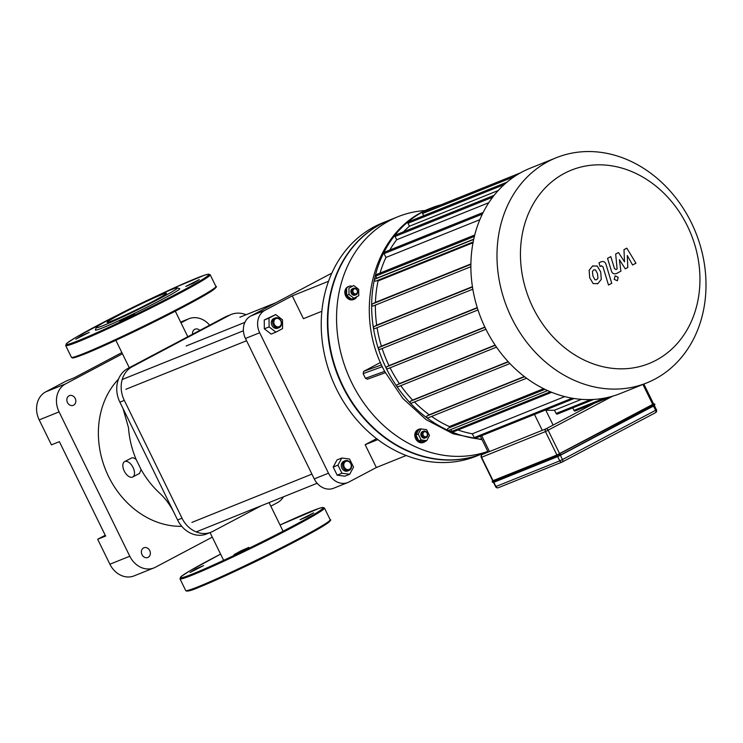 <?xml version="1.0" encoding="UTF-8"?>
<svg xmlns="http://www.w3.org/2000/svg" width="743" height="743" viewBox="0 0 743 743"><rect width="100%" height="100%" fill="white"/><g stroke="black" fill="none" stroke-linecap="round" stroke-linejoin="round"><path stroke-width="1.11" d="M190.032 572.491L195.976 568.906L203.573 565.618L190.032 572.491M313.648 512.837L307.695 516.431L300.098 519.71L313.648 512.837M245.654 549.346L234.036 554.668L241.28 550.674L248.877 547.396L245.654 549.346M242.292 567.884A45.23 2.155 -26.1 0 0 277.613 550.582M75.74 339.207L89.29 332.335L81.693 335.613L75.74 339.207M199.356 279.554L185.815 286.426L193.412 283.148L199.356 279.554M131.362 316.063L134.594 314.113L126.997 317.391L119.753 321.385L131.362 316.063M96.172 327.607L95.373 329.929A46.967 2.238 -26.1 0 0 102.757 327.793A46.967 2.238 -26.1 0 0 151.47 304.936A46.967 2.238 -26.1 0 0 179.639 288.646L177.317 287.857A45.23 2.155 -26.1 0 0 135.839 305.884A45.23 2.155 -26.1 0 0 96.172 327.607A45.23 2.155 -26.1 0 0 103.277 325.545A45.23 2.155 -26.1 0 0 150.188 303.543A45.23 2.155 -26.1 0 0 177.317 287.857M112.267 320.79A33.101 1.579 -26.1 0 0 145.916 305.029A33.101 1.579 -26.1 0 0 166.506 293.262A33.101 1.579 -26.1 0 0 136.09 306.404A33.101 1.579 -26.1 0 0 107.066 322.378A33.101 1.579 -26.1 0 0 112.267 320.79M493.064 480.693L481.594 457.289A2.173 1.82 -111.9 0 1 482.253 454.484A2.173 1.189 -117.9 0 0 482.188 454.512A2.173 2.173 0 0 0 481.25 457.391L492.72 480.795L556.906 455.004L653.589 403.941L643.856 384.066M616.096 269.523L614.47 268.594L610.802 256.604L607.551 258.332L611.303 270.591C612.111 273.48 613.876 274.436 616.606 273.461L620.916 271.167L619.393 259.678L625.281 268.855L627.826 267.508L627.268 255.508L632.59 264.991L635.943 263.217L626.832 248.143L623.99 249.648L624.519 261.852L618.529 252.536L615.687 254.041L617.108 268.985L615.891 269.616M616.123 273.684L616.606 273.461M594.948 279.786L596.703 279.739L597.976 278.188L597.474 273.638L595.449 269.858L593.722 269.895L592.422 271.464L592.942 276.043L594.948 279.786M601.263 279.349L600.725 271.919L597.223 266.022L592.552 266.05L589.134 270.303L589.691 277.761L593.183 283.622L597.874 283.585L601.263 279.349M597.261 283.872L597.874 283.585M593.165 265.762L592.552 266.05M601.328 265.836L602.954 266.774L608.498 285.033L611.749 283.306L606.13 264.787C605.331 261.898 603.567 260.932 600.836 261.898L598.979 262.873L600.084 266.496L601.524 265.743M601.301 261.675L600.836 261.898M615.037 275.969L614.238 279.405L617.387 280.752L618.185 277.315L615.223 275.885M482.792 453.546A125.688 105.172 -111.9 0 1 482.569 453.639A125.688 105.172 -111.9 0 1 338.093 376.283A125.688 105.172 -111.9 0 1 388.756 220.42A125.688 105.172 -111.9 0 1 388.979 220.337M482.569 453.639L476.384 456.128A125.688 105.172 -111.9 0 1 331.907 378.763A125.688 105.172 -111.9 0 1 382.571 222.909L388.756 220.42M545.195 410.127L545.789 410.155A116.985 97.89 68.1 0 0 554.492 410.21L556.108 413.498A1.087 0.91 68.1 0 0 557.315 414.083L593.722 399.437M572.742 407.879L573.977 410.387A1.087 0.91 68.1 0 0 575.184 410.972L610.532 396.753M581.472 399.353L554.492 410.21M533 307.667A104.206 87.191 -111.9 0 1 609.139 165.457A104.206 87.191 -111.9 0 1 688.455 327.347A104.206 87.191 -111.9 0 1 533 307.667M511.602 317.883A121.341 101.531 68.1 0 0 646.781 382.896A121.341 101.531 68.1 0 0 695.689 232.429A121.341 101.531 68.1 0 0 556.21 157.748A121.341 101.531 68.1 0 0 511.602 317.883M646.781 382.896L620.665 393.4A121.341 101.531 -111.9 0 1 485.495 328.387A121.341 101.531 -111.9 0 1 530.103 168.252L556.21 157.748M403.542 231.779A116.985 97.89 -111.9 0 1 409.439 226.234L498.228 190.514M389.824 250.029A116.985 97.89 -111.9 0 1 396.669 239.757L488.792 202.7M380.054 273.09A116.985 97.89 -111.9 0 1 385.951 257.45L479.839 219.687M470.886 263.96L375.447 302.355A116.985 97.89 -111.9 0 1 378.066 280.947L473.012 242.757M564.754 396.604L472.334 433.782A116.985 97.89 -111.9 0 1 457.976 429.993M472.418 286.668L376.701 325.174A116.985 97.89 -111.9 0 1 375.391 305.113M543.625 388.682L449.413 426.584A116.985 97.89 -111.9 0 1 431.59 416.442M477.238 307.611L381.391 346.164A116.985 97.89 -111.9 0 1 377.082 327.7M524.317 376.525L429.25 414.77A116.985 97.89 -111.9 0 1 414.445 401.963M508.147 361.665L412.625 400.087A116.985 97.89 -111.9 0 1 400.793 385.654M484.854 327.069L389.007 365.621A116.985 97.89 -111.9 0 1 382.143 348.513M495.126 345.096L399.372 383.611A116.985 97.89 -111.9 0 1 390.084 367.813M387.632 368.797L485.922 329.26L387.707 368.769A1.087 0.91 -111.9 0 1 386.75 366.819L389.007 365.621M379.84 349.442L477.99 309.961L379.914 349.405A1.087 0.91 -111.9 0 1 378.958 347.455L381.391 346.164M374.862 328.592L472.827 289.185L374.936 328.564A1.087 0.91 -111.9 0 1 373.98 326.614L376.701 325.174M373.172 306.014L470.867 266.709L373.237 305.977A1.087 0.91 -111.9 0 1 372.289 304.026L375.447 302.355M378.066 280.947L377.769 280.334M385.951 257.45L384.075 253.614A1.087 0.91 -111.9 0 1 384.475 252.183L483.145 212.489M396.669 239.757L395.062 236.46A1.087 0.91 -111.9 0 1 395.462 235.029L494.104 195.344M409.439 226.234L407.991 223.272A1.087 0.91 -111.9 0 1 408.39 221.841L506.865 182.23M423.668 215.693L422.6 213.501A1.087 0.91 -111.9 0 1 422.999 212.061L520.434 172.868M440.998 204.817A121.341 101.531 68.1 0 0 430.866 208.17A121.341 101.531 68.1 0 0 422.832 211.904A121.341 101.531 68.1 0 0 387.595 370.952A121.341 101.531 68.1 0 0 481.854 439.243M473.161 241.958L375.958 281.058A1.087 0.91 -111.9 0 1 375.001 279.108L376.72 278.198L375.698 276.117A1.087 0.91 -111.9 0 1 376.097 274.678L474.731 235.002M439.113 205.579A1.087 0.91 -111.9 0 1 439.197 205.542L520.471 172.85M574.079 398.508L475.418 438.194A1.087 0.91 -111.9 0 1 474.21 437.608L472.334 433.782M551.659 392.304L452.989 431.999A1.087 0.91 -111.9 0 1 451.781 431.414L450.852 429.51M448.967 430.271L547.628 390.586L449.041 430.234A1.087 0.91 -111.9 0 1 448.085 428.284L449.803 427.374L449.413 426.584M427.977 417.891L526.573 378.233L428.052 417.863A1.087 0.91 -111.9 0 1 427.095 415.913L429.25 414.77M411.408 403.18L509.921 363.55L411.473 403.152A1.087 0.91 -111.9 0 1 410.526 401.201L412.625 400.087M398.109 386.741L496.519 347.148L398.183 386.704A1.087 0.91 -111.9 0 1 397.226 384.753L399.372 383.611M449.803 427.374L544.684 389.211M473.737 239.172L376.72 278.198M354.03 289.027A2.61 2.183 -111.9 0 1 357.429 291.646A2.61 2.183 -111.9 0 1 354.077 293.42A2.61 2.183 -111.9 0 1 354.03 289.027M353.213 288.423A3.483 2.907 68.1 0 0 352.098 292.77A3.483 2.907 68.1 0 0 356.036 294.767A3.483 2.907 68.1 0 0 357.439 290.457A3.483 2.907 68.1 0 0 353.436 288.312A3.483 2.907 68.1 0 0 353.213 288.423M356.036 294.767L355.154 295.129A3.483 2.907 -111.9 0 1 351.216 293.123A3.483 2.907 -111.9 0 1 352.321 288.776A3.483 2.907 -111.9 0 1 352.553 288.674L353.436 288.312M353.789 285.544L358.693 289.343L358.758 295.686L353.919 298.249L349.015 294.46L348.95 288.108L353.789 285.544L348.95 288.108M349.015 294.46L346.675 295.398L351.578 299.188L353.919 298.249M346.675 295.398L346.609 289.046M356.826 296.708A6.956 5.823 -111.9 0 1 354.105 299.299A6.956 5.823 -111.9 0 1 346.229 295.296A6.956 5.823 -111.9 0 1 348.458 286.594A6.956 5.823 -111.9 0 1 348.913 286.38A6.956 5.823 -111.9 0 1 352.145 286.204M353.752 299.42A6.956 5.823 -111.9 0 1 353.399 299.578A6.956 5.823 -111.9 0 1 345.523 295.575A6.956 5.823 -111.9 0 1 347.752 286.882A6.956 5.823 -111.9 0 1 348.207 286.668A6.956 5.823 -111.9 0 1 348.569 286.538M423.25 435.277A2.61 2.183 -111.9 0 1 425.154 431.711A2.61 2.183 -111.9 0 1 427.141 435.769A2.61 2.183 -111.9 0 1 423.25 435.277M422.163 435.797A3.483 2.907 68.1 0 0 426.036 437.655A3.483 2.907 68.1 0 0 427.439 433.345A3.483 2.907 68.1 0 0 423.436 431.2A3.483 2.907 68.1 0 0 422.163 435.797M426.036 437.655L425.154 438.017A3.483 2.907 -111.9 0 1 421.281 436.15A3.483 2.907 -111.9 0 1 422.553 431.562L423.436 431.2M418.235 434.079L420.984 428.934L426.612 429.64L429.482 435.5L426.723 440.645L421.105 439.93L418.235 434.079L415.894 435.017L418.643 429.872L420.984 428.934M421.105 439.93L418.755 440.868L424.383 441.583L426.723 440.645M418.755 440.868L415.894 435.017M425.86 440.989A6.956 5.823 -111.9 0 1 424.114 442.187A6.956 5.823 -111.9 0 1 416.359 438.454A6.956 5.823 -111.9 0 1 418.913 429.278A6.956 5.823 -111.9 0 1 421.996 429.055M423.751 442.317A6.956 5.823 -111.9 0 1 423.399 442.466A6.956 5.823 -111.9 0 1 415.653 438.741A6.956 5.823 -111.9 0 1 418.207 429.556A6.956 5.823 -111.9 0 1 418.569 429.426M367.497 379.162L365.426 378.298L363.141 373.618L363.68 371.361L380.509 362.454M487.817 451.419A125.688 105.172 -111.9 0 1 351.699 382.617A125.688 105.172 -111.9 0 1 397.904 216.742A125.688 105.172 -111.9 0 1 425.572 210.501M559.628 453.713L548.158 430.308A2.173 1.189 -117.9 0 0 546.096 428.795L482.253 454.484L487.863 451.512L483.015 453.462A125.688 105.172 -111.9 0 1 342.997 386.119A125.688 105.172 -111.9 0 1 389.202 220.244L397.904 216.742M406.207 455.505L376.339 467.523L349.015 481.975A17.395 14.554 -111.9 0 1 347.863 482.513A17.395 14.554 -111.9 0 1 328.49 473.189L259.688 332.753A17.395 14.554 -111.9 0 1 264.926 310.323L250.697 316.054L331.833 273.127M264.926 310.323L292.25 295.872L328.536 281.281M321.849 311.28L303.432 318.691L292.25 295.872M376.339 467.523L365.157 444.695L376.59 438.649M250.697 316.054A17.395 14.554 68.1 0 0 245.459 338.474L259.688 332.753M328.49 473.189L314.261 478.91A17.395 14.554 68.1 0 0 333.635 488.235L347.863 482.513M365.157 444.695L377.834 439.605M314.261 478.91L245.459 338.474M283.501 496.798A21.742 18.194 -111.9 0 1 277.232 502.779L270.814 506.178M121.871 352.591L74.319 377.75L66.359 380.955L45.741 391.858A21.742 18.194 68.1 0 0 39.184 419.888L59.069 411.891L129.784 556.228A21.742 18.194 -111.9 0 0 154.005 567.884A21.742 18.194 -111.9 0 0 155.445 567.215L212.275 537.143M180.66 322.146L187.412 319.425A21.742 18.194 -111.9 0 1 188.852 318.756A21.742 18.194 -111.9 0 1 209.665 325.183M187.412 319.425L180.995 322.824M122.456 353.798L65.625 383.862L45.741 391.858M59.069 411.891A21.742 18.194 -111.9 0 1 65.625 383.862M73.631 405.167A5.22 4.365 -111.9 0 1 73.288 405.334A5.22 4.365 -111.9 0 1 67.288 402.121A5.22 4.365 -111.9 0 1 69.387 395.647A5.22 4.365 -111.9 0 1 75.303 398.647A5.22 4.365 -111.9 0 1 73.631 405.167M148.163 557.315A5.22 4.365 -111.9 0 1 147.82 557.473A5.22 4.365 -111.9 0 1 141.82 554.259A5.22 4.365 -111.9 0 1 143.919 547.786A5.22 4.365 -111.9 0 1 149.835 550.795A5.22 4.365 -111.9 0 1 148.163 557.315M192.558 334.239A5.22 4.365 -111.9 0 1 195.047 329.168A5.22 4.365 -111.9 0 1 199.774 330.421M39.184 419.888L51.416 444.853L59.375 441.658L105.627 536.065L97.667 539.26L109.899 564.225A21.742 18.194 68.1 0 0 134.121 575.881L154.005 567.884M97.667 539.26L105.227 535.257M118.536 379.097A84.804 70.966 68.1 0 0 106.49 471.963A84.804 70.966 68.1 0 0 181.756 526.323M246.091 314.726A26.098 21.835 68.1 0 0 231.194 314.465L226.773 316.249A26.098 21.835 68.1 0 0 225.045 317.047L127.75 368.528A26.098 21.835 68.1 0 0 119.883 402.158L174.438 513.524C170.407 505.296 165.494 498.525 159.68 493.185A84.804 70.966 -111.9 0 1 141.096 469.53L136.136 459.406A84.804 70.966 -111.9 0 1 128.493 427.68L123.059 408.65M174.438 513.524L177.596 519.979A26.098 21.835 68.1 0 0 206.665 533.957L211.086 532.183A26.098 21.835 68.1 0 0 212.814 531.375L261.257 505.751M231.194 314.465A26.098 21.835 68.1 0 0 229.466 315.273L132.161 366.754A26.098 21.835 68.1 0 0 124.304 400.384L182.016 518.196A26.098 21.835 68.1 0 0 211.086 532.183M124.601 461.617A8.702 4.746 62.1 0 1 132.867 467.087A8.702 4.746 62.1 0 1 132.737 476.997A8.702 4.746 62.1 0 1 132.495 477.108A8.702 4.746 62.1 0 1 124.369 471.303A8.702 4.746 62.1 0 1 124.601 461.617L132.059 457.79L133.554 457.855L136.136 459.406M141.096 469.53L139.517 473.412L132.737 476.997M345.606 461.524A4.347 3.641 -111.9 0 1 351.263 465.898A4.347 3.641 -111.9 0 1 345.681 468.852A4.347 3.641 -111.9 0 1 345.606 461.524M344.78 460.92A5.22 4.365 68.1 0 0 343.117 467.44A5.22 4.365 68.1 0 0 349.024 470.44A5.22 4.365 68.1 0 0 351.133 463.966A5.22 4.365 68.1 0 0 345.133 460.762A5.22 4.365 68.1 0 0 344.78 460.92M349.024 470.44L347.696 470.978A5.22 4.365 -111.9 0 1 341.789 467.969A5.22 4.365 -111.9 0 1 343.461 461.449A5.22 4.365 -111.9 0 1 343.805 461.292L345.133 460.762M349.721 474.238L344.956 476.161L337.164 475.176L333.198 467.068L337.006 459.945L341.78 458.022L349.563 459.007L353.538 467.115L349.721 474.238L341.938 473.254L337.963 465.146L341.78 458.022M333.198 467.068L337.963 465.146M337.164 475.176L341.938 473.254M280.798 320.939A4.347 3.641 -111.9 0 1 277.613 326.874A4.347 3.641 -111.9 0 1 274.306 320.112A4.347 3.641 -111.9 0 1 280.798 320.939M280.993 320.772A5.22 4.365 68.1 0 0 275.179 317.976A5.22 4.365 68.1 0 0 273.08 324.45A5.22 4.365 68.1 0 0 279.08 327.663A5.22 4.365 68.1 0 0 280.993 320.772M279.08 327.663L277.752 328.192A5.22 4.365 -111.9 0 1 271.752 324.979A5.22 4.365 -111.9 0 1 273.861 318.515L275.179 317.976M275.894 332.149L271.121 334.062L264.341 328.815L264.248 320.019L275.709 314.558L282.498 319.806L282.591 328.601L275.894 332.149L269.105 326.892L269.012 318.106L275.709 314.558M264.341 328.815L269.105 326.892M264.248 320.019L269.012 318.106M199.375 587.128A79.585 3.799 -26.1 0 0 282.544 548.083A79.585 3.799 -26.1 0 0 329.539 520.769M198.344 586.682A80.458 3.836 -26.1 0 0 280.148 548.371A80.458 3.836 -26.1 0 0 330.208 519.756C331.564 519.636 330.338 521.019 326.53 523.899C318.143 529.74 285.563 547.099 249.602 564.392C228.482 574.534 211.718 582.122 199.319 587.156C191.118 590.713 186.577 591.846 185.704 590.546A80.458 3.836 -26.1 0 0 198.344 586.682M192.613 574.98A80.458 3.836 -26.1 0 0 274.418 536.669A80.458 3.836 -26.1 0 0 324.468 508.054L322.824 507.413L318.942 508.416L280.037 525.004A79.585 3.799 -26.1 0 1 307.082 518.363A79.585 3.799 -26.1 0 1 192.874 573.865A79.585 3.799 -26.1 0 1 220.597 554.129L189.809 570.856L181.255 576.438L179.964 578.843A80.458 3.836 -26.1 0 0 192.613 574.98M118.183 314.772A79.585 3.799 -26.1 0 0 78.591 340.573A79.585 3.799 -26.1 0 0 196.607 282.916A79.585 3.799 -26.1 0 0 153.68 297.386M118.276 314.726L75.526 337.573L66.972 343.155L65.681 345.56A80.458 3.836 -26.1 0 0 78.331 341.696A80.458 3.836 -26.1 0 0 160.135 303.385A80.458 3.836 -26.1 0 0 210.185 274.761L208.532 274.13L204.659 275.133L175.367 287.318L153.587 297.423M215.916 286.473C217.272 286.352 216.046 287.736 212.247 290.615C203.861 296.457 171.271 313.815 135.319 331.109C114.19 341.251 97.435 348.839 85.027 353.863C71.272 359.24 72.582 357.736 72.238 357.866L71.412 357.262A80.458 3.836 -26.1 0 0 84.061 353.399A80.458 3.836 -26.1 0 0 165.865 315.088A80.458 3.836 -26.1 0 0 215.916 286.473L210.185 274.761M85.092 353.835A79.585 3.799 -26.1 0 0 168.252 314.8A79.585 3.799 -26.1 0 0 215.256 287.485M653.571 403.867L652.958 404.359L653.366 404.666L654.555 403.941L653.599 403.858M652.958 404.359L559.85 453.62L653.366 404.666L653.756 405.446L557.352 456.741L560.621 455.18L560.259 453.927L556.461 455.738L556.841 456.518L492.99 482.207L492.126 481.566L492.693 480.74M559.85 453.62L556.461 455.738L492.609 481.427L493.473 482.439L557.296 456.759M556.591 455.18L492.739 480.86M492.507 482.346L557.324 456.75L654.332 405.427M642.936 384.437L652.735 404.452M653.515 406.031L655.605 410.303L562.488 459.564L560.398 455.292M654.379 405.557L656.45 409.792L655.605 410.303A2.173 1.189 62.1 0 1 655.521 412.671A2.173 1.189 62.1 0 1 655.456 412.699L562.46 461.895M481.25 457.391L545.446 431.599L556.906 455.004M594.419 403.235L546.096 428.795A2.173 1.82 68.1 0 0 545.446 431.599L612.724 396.14M562.488 459.564L559.776 460.864A2.173 1.82 68.1 0 0 562.34 461.96A2.173 1.189 -117.9 0 0 562.405 461.932A2.173 1.189 -117.9 0 0 562.488 459.564M487.863 451.512L482.188 454.512A2.173 1.189 -117.9 0 0 482.049 454.605M557.687 456.601L559.776 460.864L495.59 486.646A2.173 2.173 0 0 0 498.349 487.705A2.173 1.82 -111.9 0 1 495.925 486.544L493.844 482.291M562.052 462.081L498.497 487.64A2.173 1.82 -111.9 0 1 498.349 487.705L562.2 462.025A2.173 2.173 0 0 0 562.405 461.932L655.521 412.671A2.173 2.173 0 0 0 656.45 409.792M553.108 425.089L545.789 410.155M534.477 414.436L542.269 430.336M489.47 451.577L481.678 435.677M590.731 399.567L556.108 413.498M604.505 398.109L573.977 410.387M386.75 366.819L484.965 327.31M477.322 307.89L378.958 347.455M472.474 286.993L373.98 326.614M470.876 264.369L372.289 304.026M482.356 214.086L384.075 253.614M492.665 197.201L395.062 236.46M504.163 184.589L407.991 223.272M422.6 213.501L514.379 176.583M410.526 401.201L508.323 361.86M448.085 428.284L544.935 389.332M397.226 384.753L495.265 345.319M427.095 415.913L524.549 376.71M572.184 398.202L474.21 437.608M550.34 391.765L451.781 431.414M474.368 236.423L375.698 276.117M473.681 239.413L375.001 279.108M384.67 371.333L365.426 378.298M381.577 364.887L363.68 371.361M363.141 373.618L382.385 366.652M129.784 556.228L109.899 564.225M229.466 315.273L225.045 317.047M132.161 366.754L127.75 368.528M124.304 400.384L119.883 402.158M182.016 518.196L177.596 519.979M330.208 519.756L324.468 508.054M185.704 590.546L179.964 578.843M71.412 357.262L65.681 345.56M493.333 480.377L492.126 481.566M560.621 455.18L653.738 405.919M654.555 403.941L654.936 404.721M493.51 482.421L495.59 486.646M480.368 436.206L488.151 452.106M375.884 281.095L473.161 241.967M353.399 299.578L354.105 299.299M348.207 286.668L348.913 286.38M423.399 442.466L424.114 442.187M418.207 429.556L418.913 429.278M367.339 379.236L385.385 372.707M482.096 439.745L453.165 433.819L426.129 419.665L402.845 398.452L384.865 371.723C351.838 311.651 373.246 229.503 430.866 208.17M188.852 318.756L180.623 322.072M115.852 340.313L129.273 367.72M175.292 311.187L187.812 336.746M210.046 532.601L223.634 560.333M269.068 502.602L283.074 531.208M244.874 322.369L186.177 345.978M311.911 474.118L191.889 522.403M317.131 483.266L196.189 531.923M243.398 330.765L122.205 379.515M246.565 340.74L125.836 389.304M275.755 302.791L239.868 317.233"/></g></svg>
